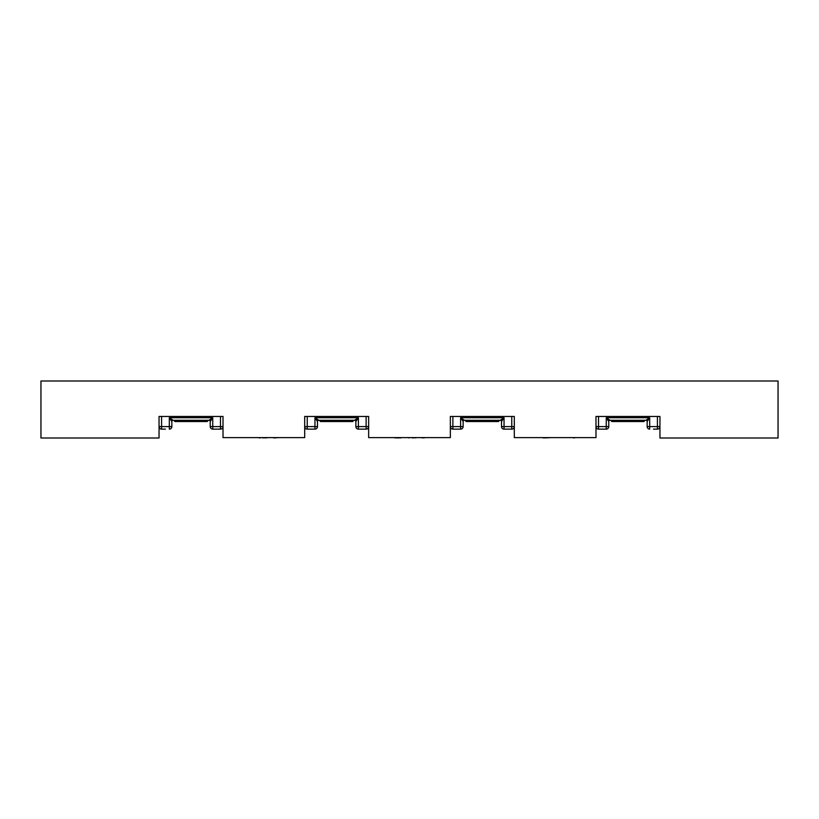 <?xml version="1.0" encoding="UTF-8"?>
<svg xmlns="http://www.w3.org/2000/svg" width="819" height="819" viewBox="0 0 819 819"><rect width="100%" height="100%" fill="white"/><g stroke="black" fill="none" stroke-linecap="round" stroke-linejoin="round"><path stroke-width="1.23" d="M243.386 437.612L248.413 437.612M255.18 437.612L259.275 437.612M259.981 437.612L259.275 437.93M260.759 437.612L260.247 437.93M223.014 437.612L304.699 437.612L304.699 416.462L368.652 416.462L368.652 437.612L450.348 437.612L450.348 416.462L514.301 416.462L514.301 437.612L595.986 437.612L595.986 416.462L659.95 416.462L659.95 438.001L778.05 438.001L778.05 380.999L40.95 380.999L40.95 438.001L159.05 438.001L159.05 416.462L223.014 416.462L223.014 437.612M261.527 437.612L262.797 437.612M264.598 437.612L262.797 437.93M266.451 437.612L264.598 437.93M267.578 437.612L266.451 437.93M273.7 437.612L268.233 437.612M278.716 437.612L273.7 437.93M398.239 437.612L399.703 437.612M400.235 437.612L399.703 437.93M401.791 437.612L400.235 437.93M406.04 437.612L408.783 437.612M420.321 437.612L416.697 437.612M405.774 437.612L402.201 437.612M409.531 437.612L408.845 437.93M573.525 437.612L570.587 437.612M575.614 437.612L573.525 437.93M563.82 437.612L558.241 437.612M557.473 437.612L551.422 437.612M543.222 437.612L540.284 437.612M544.84 437.612L543.222 437.93M550.767 437.612L544.84 437.93M539.404 437.612L534.684 437.612M569.717 437.612L564.987 437.612M415.929 437.612L412.51 437.93M416.226 437.612L415.653 437.93M398.658 437.93L398.003 437.93M424.027 437.612L422.143 437.93M424.713 437.612L424.027 437.93M394.215 437.612L394.973 437.612M396.058 437.612L394.973 437.93M397.164 437.612L396.058 437.93M397.85 437.612L397.164 437.93M279.596 437.612L284.173 437.612M249.283 437.612L253.859 437.612M223.014 416.462L220.475 416.462L220.475 429.136A2.529 2.529 0 0 0 223.014 426.597L223.014 416.462L223.014 426.597L210.217 426.597A2.529 2.529 0 0 0 212.745 429.136L216.554 429.136L212.745 429.136L212.745 417.731L208.947 420.27A1.269 1.269 0 0 1 210.217 421.529L210.217 426.597L210.217 421.529L212.745 417.731L169.308 417.731L169.308 429.136A2.529 2.529 0 0 0 171.847 426.597L171.847 421.529A1.269 1.269 0 0 1 173.106 420.27L169.308 417.731L171.847 421.529L171.847 426.597L159.05 426.597A2.529 2.529 0 0 0 161.589 429.136L161.589 416.462L159.05 416.462L159.05 426.597A2.529 2.529 0 0 0 161.589 429.136L165.387 429.136M220.475 416.462L161.589 416.462M220.475 429.136L216.677 429.136M173.106 420.27L208.947 420.27M207.176 421.529L174.877 421.529L173.874 420.27L174.375 421.027M208.19 420.27L207.688 421.027M171.847 426.597A2.529 2.529 0 0 1 169.308 429.136M317.485 426.597L304.699 426.597A2.529 2.529 0 0 0 307.227 429.136L307.227 416.462L304.699 416.462L304.699 426.597A2.529 2.529 0 0 0 307.227 429.136L314.957 429.136A2.529 2.529 0 0 0 317.485 426.597L317.485 421.529A1.269 1.269 0 0 1 318.755 420.27L314.957 417.731L317.485 421.529M368.652 426.597L366.124 426.597L366.124 429.136A2.529 2.529 0 0 0 368.652 426.597L368.652 416.462L307.227 416.462M355.866 426.597A2.529 2.529 0 0 0 358.394 429.136L358.394 426.597L355.866 426.597L355.866 421.529L355.866 426.597A2.529 2.529 0 0 0 358.394 429.136L366.124 429.136M366.124 416.462L366.124 426.597L358.394 426.597L358.394 417.731L355.866 421.529A1.269 1.269 0 0 0 354.596 420.27L358.394 417.731L314.957 417.731L314.957 429.136M318.755 420.27L354.596 420.27M353.327 420.771L352.825 421.529L320.526 421.529L319.512 420.27L353.839 420.27M319.512 420.27L320.024 421.027M514.301 416.462L511.773 416.462L511.773 429.136A2.529 2.529 0 0 0 514.301 426.597L514.301 416.462L514.301 426.597L501.515 426.597A2.529 2.529 0 0 0 504.043 429.136L504.043 417.731L500.245 420.27A1.269 1.269 0 0 1 501.515 421.529L501.515 426.597L501.515 421.529L504.043 417.731L460.606 417.731L463.134 421.529A1.269 1.269 0 0 1 464.404 420.27L460.606 417.731L460.606 429.136L456.674 429.136L460.606 429.136A2.529 2.529 0 0 0 463.134 426.597L450.348 426.597A2.529 2.529 0 0 0 452.876 429.136L452.876 416.462L450.348 416.462L450.348 426.597L450.348 416.462M456.674 429.136L452.876 429.136A2.529 2.529 0 0 1 450.348 426.597M511.773 416.462L452.876 416.462M507.975 429.136L511.773 429.136M504.043 429.136L507.841 429.136M463.134 426.597L463.134 421.529M464.404 420.27L500.245 420.27M498.474 421.529L466.175 421.529L465.161 420.27L465.673 421.027M499.488 420.27L498.976 421.027L498.474 420.27M598.525 429.136L606.255 429.136A2.529 2.529 0 0 0 608.783 426.597L595.986 426.597A2.529 2.529 0 0 0 598.525 429.136L598.525 416.462L595.986 416.462L595.986 426.597L595.986 416.462M659.95 416.462L659.95 426.597L659.95 416.462L598.525 416.462M659.95 426.597A2.529 2.529 0 0 1 657.411 429.136A2.529 2.529 0 0 0 659.95 426.597L657.411 426.597L657.411 429.136L653.49 429.136M657.411 416.462L657.411 426.597L647.153 426.597A2.529 2.529 0 0 0 649.692 429.136L649.692 417.731L647.153 421.529L647.153 426.597L647.153 421.529A1.269 1.269 0 0 0 645.894 420.27L649.692 417.731L606.255 417.731L608.783 421.529A1.269 1.269 0 0 1 610.053 420.27L606.255 417.731L606.255 429.136A2.529 2.529 0 0 0 608.783 426.597L608.783 421.529M610.053 420.27L645.894 420.27M611.824 421.529L644.123 421.529M645.126 420.27L644.123 421.027L611.824 420.771L645.126 420.27L610.81 420.27L611.312 421.027M611.824 420.27L610.81 420.27M649.692 429.136A2.529 2.529 0 0 1 647.153 426.597M174.877 420.27L207.688 420.771M174.375 420.771L207.176 421.027L207.176 420.27M320.024 420.771L352.825 421.027L352.825 420.27M466.175 420.27L498.474 421.027L465.673 420.771"/></g></svg>
